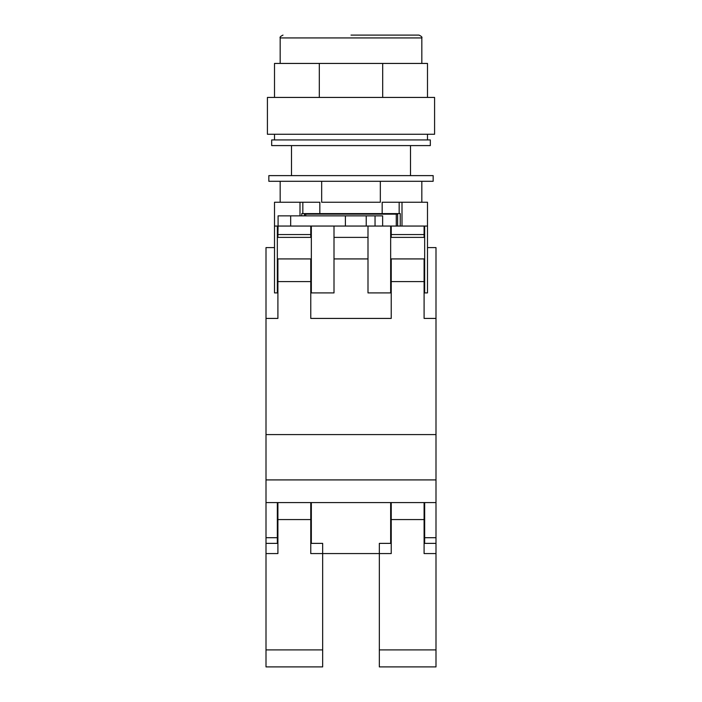 <?xml version="1.0" encoding="UTF-8"?>
<svg xmlns="http://www.w3.org/2000/svg" width="702" height="702" viewBox="0 0 702 702"><rect width="100%" height="100%" fill="white"/><g stroke="black" fill="none" stroke-linecap="round" stroke-linejoin="round"><path stroke-width="1.05" d="M351 181.291L433.16 181.291L433.16 175.623L268.84 175.623L268.84 181.291L351 181.291M321.665 181.291L321.665 202.255L380.335 202.255L380.335 181.291M421.832 202.255L421.832 181.291M280.168 202.255L280.168 181.291M290.681 226.053L278.089 226.053L278.089 215.856L290.681 215.856L290.681 226.053L345.402 226.053L345.402 215.856L375.043 215.856L375.043 226.053L382.634 226.053L382.634 215.856L375.043 215.856M290.681 215.856L345.402 215.856M366.233 215.856L366.233 226.053L424.096 226.053L424.096 237.39M366.233 226.053L345.402 226.053M319.831 213.592L302.834 213.592L302.834 202.255L319.831 202.255L319.831 213.592L382.169 213.592L382.169 202.255L427.492 202.255L427.492 292.918L424.666 292.918L424.666 258.924L424.096 258.924L424.096 318.418L435.995 318.418L435.995 543.374L424.666 543.374L424.666 502.579L435.995 502.579M304.378 215.856L304.378 214.154L397.622 214.154L397.622 226.053M305.721 214.154L305.721 215.856M390.663 226.053L390.663 237.39L424.666 237.39L424.666 226.053L427.492 226.053M274.508 226.053L277.334 226.053L277.334 292.918L274.508 292.918L274.508 202.255L300 202.255L300 215.856M367.997 226.053L367.997 237.39L334.003 237.39L334.003 226.053M391.233 281.59L391.233 258.924L390.663 258.924L390.663 292.918L367.997 292.918L367.997 258.924L334.003 258.924L334.003 292.918L311.337 292.918L311.337 258.924L310.767 258.924L310.767 318.418L391.233 318.418L391.233 281.59L424.096 281.59M311.337 226.053L311.337 237.39L277.334 237.39M274.508 247.587L266.005 247.587L266.005 318.418L277.904 318.418L277.904 258.924L277.334 258.924M396.279 214.154L396.279 226.053M400.254 226.053L400.254 213.592L382.169 213.592M302.834 213.592L301.746 213.592L301.746 215.856M302.834 202.255L300 202.255M402 226.053L402 202.255M367.997 237.39L367.997 258.924M334.003 237.39L334.003 258.924M390.663 237.39L390.663 258.924M424.666 237.39L424.666 258.924M311.337 237.39L311.337 258.924M399.166 213.592L399.166 202.255M430.326 145.595L271.674 145.595L271.674 139.926L430.326 139.926L430.326 145.595M277.904 502.579L277.904 553.571L266.005 553.571L266.005 502.579L310.767 502.579L310.767 553.571L322.666 553.571L322.666 666.9L266.005 666.9L266.005 553.571M266.005 649.903L322.666 649.903M277.904 519.577L310.767 519.577M424.666 502.579L391.233 502.579L391.233 553.571L379.334 553.571L379.334 649.903L435.995 649.903L435.995 666.9L379.334 666.9L379.334 649.903M435.995 543.374L435.995 553.571L424.096 553.571L424.096 519.577L391.233 519.577M435.995 553.571L435.995 649.903M424.096 502.579L424.096 519.577M311.337 502.579L390.663 502.579L390.663 543.374L379.334 543.374L379.334 553.571L322.666 553.571L322.666 543.374L311.337 543.374L311.337 502.579L310.767 502.579M266.005 537.706L277.334 537.706L277.334 502.579M277.334 537.706L277.334 543.374L266.005 543.374M427.492 247.587L435.995 247.587L435.995 318.418L424.096 318.418M266.005 502.579L266.005 318.418L277.904 318.418M310.767 318.418L391.233 318.418M266.005 434.582L435.995 434.582M277.904 281.59L310.767 281.59M277.904 258.924L310.767 258.924M310.767 237.39L310.767 226.053M277.904 237.39L277.904 234.556L310.767 234.556M277.904 234.556L278.089 226.053M391.233 258.924L424.096 258.924M391.233 237.39L391.233 234.556L424.096 234.556M391.233 226.053L391.233 234.556M391.233 502.579L390.663 502.579M266.005 479.914L435.995 479.914M351 97.429L434.582 97.429L434.582 134.257L267.418 134.257L267.418 97.429L351 97.429M319.313 97.429L319.313 63.434L274.508 63.434L274.508 97.429M319.313 63.434L382.687 63.434L382.687 97.429M382.687 63.434L427.492 63.434L427.492 97.429M351 35.1L418.997 35.1L351 35.1M424.666 537.706L435.995 537.706M418.997 35.1C421.446 36.276 422.393 37.224 421.832 37.934L280.168 37.934L280.168 63.434M427.492 134.257L427.492 139.926M410.494 145.595L410.494 175.623M291.505 145.595L291.505 175.623M274.508 134.257L274.508 139.926M421.832 37.934L421.832 63.434M280.168 37.934C279.607 37.224 280.554 36.276 283.003 35.1"/></g></svg>
